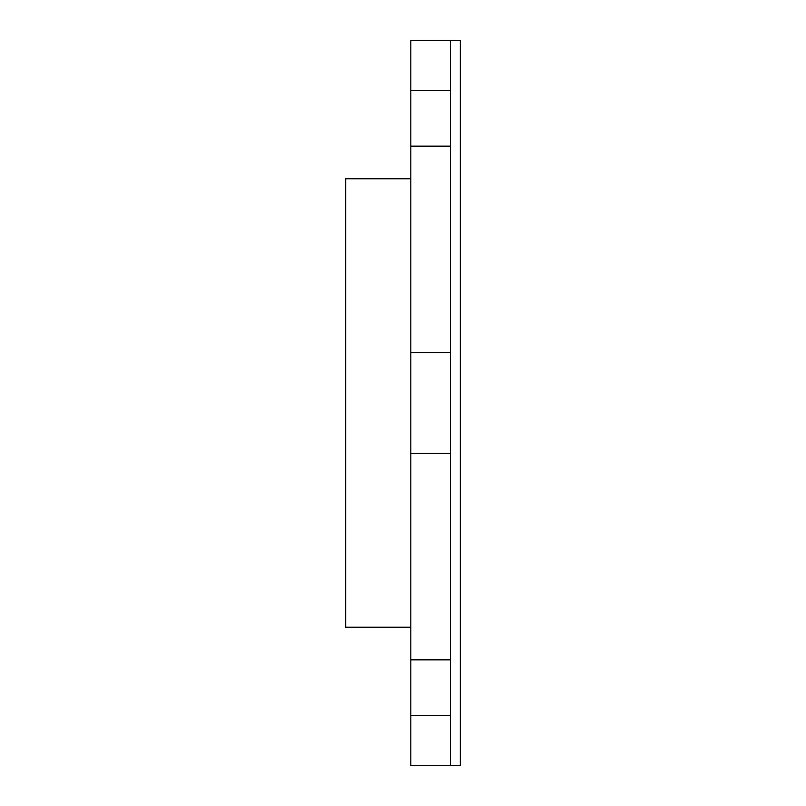 <?xml version="1.0" encoding="UTF-8"?>
<svg xmlns="http://www.w3.org/2000/svg" width="806" height="806" viewBox="0 0 806 806"><rect width="100%" height="100%" fill="white"/><g stroke="black" fill="none" stroke-linecap="round" stroke-linejoin="round"><path stroke-width="1.21" d="M410.828 627.219L345.714 627.219L345.714 178.781L410.828 178.781M410.828 453.284L410.828 40.3L450.403 40.3L450.403 765.7L410.828 765.7L410.828 453.284L450.403 453.284L410.828 453.284M450.403 765.7L460.286 765.7L460.286 40.3L450.403 40.3M450.403 659.842L410.828 659.842M450.403 352.716L410.828 352.716M450.403 146.158L410.828 146.158M450.403 715.416L410.828 715.416M450.403 90.584L410.828 90.584"/></g></svg>
